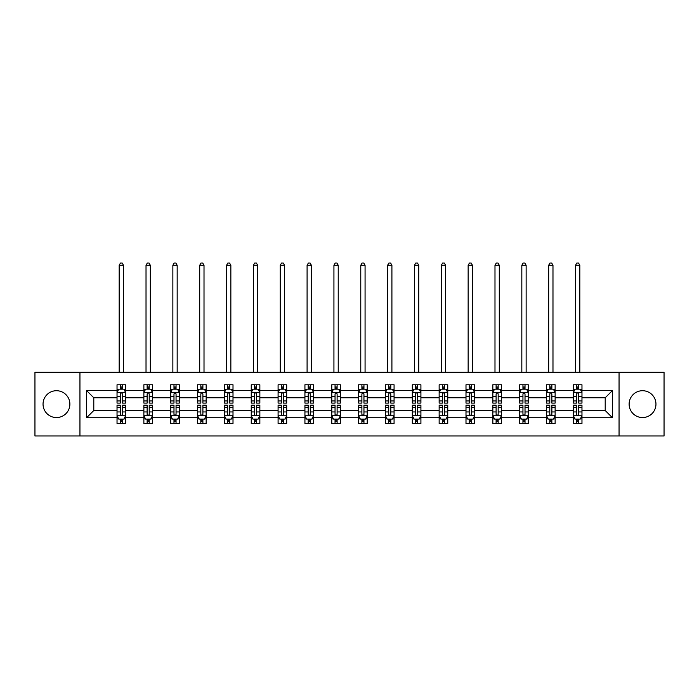 <?xml version="1.0" encoding="UTF-8"?>
<svg xmlns="http://www.w3.org/2000/svg" width="699" height="699" viewBox="0 0 699 699"><rect width="100%" height="100%" fill="white"/><g stroke="black" fill="none" stroke-linecap="round" stroke-linejoin="round"><path stroke-width="1.05" d="M642.538 390.715A13.421 13.421 0 0 0 629.117 404.136A13.421 13.421 0 0 0 642.538 417.556A13.421 13.421 0 0 0 655.959 404.136A13.421 13.421 0 0 0 642.538 390.715M56.462 390.715A13.421 13.421 0 0 0 43.041 404.136A13.421 13.421 0 0 0 56.462 417.556A13.421 13.421 0 0 0 69.883 404.136A13.421 13.421 0 0 0 56.462 390.715M619.052 372.296L34.95 372.296L34.95 435.966L664.05 435.966L664.05 372.296L619.052 372.296L619.052 435.966M581.97 417.731L581.97 410.496L605.203 410.496L612.429 417.731L581.97 417.731L581.97 423.489L578.702 423.489L578.702 419.103M79.948 435.966L79.948 372.296M573.363 417.731L555.128 417.731L555.128 410.496L573.363 410.496L573.363 423.489L581.97 423.489L581.97 418.893L580.353 418.893M555.128 417.731L555.128 423.489L551.861 423.489L551.861 419.103M546.522 417.731L528.287 417.731L528.287 410.496L546.522 410.496L546.522 423.489L555.128 423.489L555.128 418.893L553.512 418.893M528.287 417.731L528.287 423.489L525.019 423.489L525.019 419.103M519.68 417.731L501.436 417.731L501.436 410.496L519.68 410.496L519.68 423.489L528.287 423.489L528.287 418.893L526.67 418.893M501.436 417.731L501.436 423.489L498.169 423.489L498.169 419.103M492.839 417.731L474.595 417.731L474.595 410.496L492.839 410.496L492.839 423.489L501.436 423.489L501.436 418.893L499.82 418.893M474.595 417.731L474.595 423.489L471.327 423.489L471.327 419.103M465.997 417.731L447.753 417.731L447.753 410.496L465.997 410.496L465.997 423.489L474.595 423.489L474.595 418.893L472.978 418.893M447.753 417.731L447.753 423.489L444.485 423.489L444.485 419.103M439.147 417.731L420.912 417.731L420.912 410.496L439.147 410.496L439.147 423.489L447.753 423.489L447.753 418.893L446.137 418.893M420.912 417.731L420.912 423.489L417.644 423.489L417.644 419.103M412.305 417.731L394.07 417.731L394.07 410.496L412.305 410.496L412.305 423.489L420.912 423.489L420.912 418.893L419.295 418.893M394.07 417.731L394.07 423.489L390.793 423.489L390.793 419.103M385.464 417.731L367.22 417.731L367.22 410.496L385.464 410.496L385.464 423.489L394.07 423.489L394.07 418.893L392.454 418.893M367.22 417.731L367.22 423.489L363.952 423.489L363.952 419.103M358.622 417.731L340.378 417.731L340.378 410.496L358.622 410.496L358.622 423.489L367.22 423.489L367.22 418.893L365.603 418.893M340.378 417.731L340.378 423.489L337.11 423.489L337.11 419.103M331.78 417.731L313.536 417.731L313.536 410.496L331.78 410.496L331.78 423.489L340.378 423.489L340.378 418.893L338.762 418.893M313.536 417.731L313.536 423.489L310.269 423.489L310.269 419.103M304.93 417.731L286.695 417.731L286.695 410.496L304.93 410.496L304.93 423.489L313.536 423.489L313.536 418.893L311.92 418.893M286.695 417.731L286.695 423.489L283.427 423.489L283.427 419.103M278.088 417.731L259.853 417.731L259.853 410.496L278.088 410.496L278.088 423.489L286.695 423.489L286.695 418.893L285.078 418.893M259.853 417.731L259.853 423.489L256.577 423.489L256.577 419.103M251.247 417.731L233.003 417.731L233.003 410.496L251.247 410.496L251.247 423.489L259.853 423.489L259.853 418.893L258.228 418.893M233.003 417.731L233.003 423.489L229.735 423.489L229.735 419.103M224.405 417.731L206.161 417.731L206.161 410.496L224.405 410.496L224.405 423.489L233.003 423.489L233.003 418.893L231.386 418.893M206.161 417.731L206.161 423.489L202.893 423.489L202.893 419.103M197.564 417.731L179.32 417.731L179.32 410.496L197.564 410.496L197.564 423.489L206.161 423.489L206.161 418.893L204.545 418.893M179.32 417.731L179.32 423.489L176.052 423.489L176.052 419.103M170.713 417.731L152.478 417.731L152.478 410.496L170.713 410.496L170.713 423.489L179.32 423.489L179.32 418.893L177.703 418.893M152.478 417.731L152.478 423.489L149.21 423.489L149.21 419.103M143.872 417.731L125.637 417.731L125.637 410.496L143.872 410.496L143.872 423.489L152.478 423.489L152.478 418.893L150.862 418.893M125.637 417.731L125.637 423.489L122.36 423.489L122.36 419.103M117.03 417.731L86.571 417.731L86.571 390.54L117.03 390.54L117.03 397.766L93.797 397.766L93.797 410.496L117.03 410.496L117.03 423.489L125.637 423.489L125.637 418.893L124.011 418.893M118.647 389.369L117.03 389.369L117.03 384.773L117.03 390.54M120.298 389.16L120.298 384.773L117.03 384.773L125.637 384.773L125.637 390.54L143.872 390.54L143.872 384.773L152.478 384.773L152.478 390.54L170.713 390.54L170.713 384.773L179.32 384.773L179.32 390.54L197.564 390.54L197.564 384.773L206.161 384.773L206.161 390.54L224.405 390.54L224.405 384.773L233.003 384.773L233.003 390.54L251.247 390.54L251.247 384.773L259.853 384.773L259.853 390.54L278.088 390.54L278.088 384.773L286.695 384.773L286.695 390.54L304.93 390.54L304.93 384.773L313.536 384.773L313.536 390.54L331.78 390.54L331.78 384.773L340.378 384.773L340.378 390.54L358.622 390.54L358.622 384.773L367.22 384.773L367.22 390.54L385.464 390.54L385.464 384.773L394.07 384.773L394.07 390.54L412.305 390.54L412.305 384.773L420.912 384.773L420.912 390.54L439.147 390.54L439.147 384.773L447.753 384.773L447.753 390.54L465.997 390.54L465.997 384.773L474.595 384.773L474.595 390.54L492.839 390.54L492.839 384.773L501.436 384.773L501.436 390.54L519.68 390.54L519.68 384.773L528.287 384.773L528.287 390.54L546.522 390.54L546.522 384.773L555.128 384.773L555.128 390.54L573.363 390.54L573.363 384.773L581.97 384.773L581.97 390.54L612.429 390.54L612.429 417.731M573.363 390.54L573.363 397.766L555.128 397.766L555.128 390.54M546.522 390.54L546.522 397.766L528.287 397.766L528.287 390.54M519.68 390.54L519.68 397.766L501.436 397.766L501.436 390.54M492.839 390.54L492.839 397.766L474.595 397.766L474.595 390.54M465.997 390.54L465.997 397.766L447.753 397.766L447.753 390.54M439.147 390.54L439.147 397.766L420.912 397.766L420.912 390.54M412.305 390.54L412.305 397.766L394.07 397.766L394.07 390.54M385.464 390.54L385.464 397.766L367.22 397.766L367.22 390.54M358.622 390.54L358.622 397.766L340.378 397.766L340.378 390.54M331.78 390.54L331.78 397.766L313.536 397.766L313.536 390.54M304.93 390.54L304.93 397.766L286.695 397.766L286.695 390.54M278.088 390.54L278.088 397.766L259.853 397.766L259.853 390.54M251.247 390.54L251.247 397.766L233.003 397.766L233.003 390.54M224.405 390.54L224.405 397.766L206.161 397.766L206.161 390.54M197.564 390.54L197.564 397.766L179.32 397.766L179.32 390.54M170.713 390.54L170.713 397.766L152.478 397.766L152.478 390.54M143.872 390.54L143.872 397.766L125.637 397.766L125.637 390.54M86.571 390.54L93.797 397.766M605.203 410.496L605.203 397.766L581.97 397.766L581.97 390.54M576.64 389.081L578.702 389.081M549.79 389.081L551.861 389.081M522.948 389.081L525.019 389.081M496.107 389.081L498.169 389.081M469.265 389.081L471.327 389.081M442.423 389.081L444.485 389.081M415.573 389.081L417.644 389.081M388.731 389.081L390.793 389.081M361.89 389.081L363.952 389.081M335.048 389.081L337.11 389.081M308.207 389.081L310.269 389.081M281.356 389.081L283.427 389.081M254.515 389.081L256.577 389.081M227.673 389.081L229.735 389.081M200.831 389.081L202.893 389.081M173.981 389.081L176.052 389.081M147.139 389.081L149.21 389.081M120.298 389.081L122.36 389.081M120.298 419.19L122.36 419.19M147.139 419.19L149.21 419.19M173.981 419.19L176.052 419.19M200.831 419.19L202.893 419.19M227.673 419.19L229.735 419.19M254.515 419.19L256.577 419.19M281.356 419.19L283.427 419.19M308.207 419.19L310.269 419.19M335.048 419.19L337.11 419.19M361.89 419.19L363.952 419.19M388.731 419.19L390.793 419.19M415.573 419.19L417.644 419.19M442.423 419.19L444.485 419.19M469.265 419.19L471.327 419.19M496.107 419.19L498.169 419.19M522.948 419.19L525.019 419.19M549.79 419.19L551.861 419.19M576.64 419.19L578.702 419.19M93.797 410.496L86.571 417.731M612.429 390.54L605.203 397.766M122.36 387.01L120.298 387.01M117.03 400.946L117.03 403.105L120.298 403.105L120.298 400.946L117.03 400.946L117.03 397.766M125.637 397.766L125.637 403.105L122.36 403.105L122.36 393.895C121.678 392.567 120.988 392.567 120.298 393.895L120.298 400.946M124.011 389.369L125.637 389.369L125.637 384.773L122.36 384.773L122.36 389.16M125.637 392.602L123.915 389.16L118.751 389.16L117.03 392.602M123.478 372.296L123.478 265.271L119.18 265.271L119.18 372.296M119.18 265.271L120.473 263.034L122.194 263.034L123.478 265.271M120.298 421.252L122.36 421.252M125.637 407.325L125.637 405.167L122.36 405.167L122.36 407.325L125.637 407.325L125.637 410.496M117.03 410.496L117.03 405.167L120.298 405.167L120.298 414.376C120.988 415.695 121.67 415.695 122.36 414.376L122.36 407.325M118.647 418.893L117.03 418.893L117.03 423.489L120.298 423.489L120.298 419.103M117.03 415.66L118.751 419.103L123.915 419.103L125.637 415.66M149.21 387.01L147.139 387.01M145.488 389.369L143.872 389.369L143.872 384.773L147.139 384.773L147.139 389.16M143.872 400.946L143.872 403.105L147.139 403.105L147.139 400.946L143.872 400.946L143.872 397.766M152.478 397.766L152.478 403.105L149.21 403.105L149.21 393.895C148.52 392.567 147.83 392.567 147.139 393.895L147.139 400.946M150.862 389.369L152.478 389.369L152.478 384.773L149.21 384.773L149.21 389.16M152.478 392.602L150.757 389.16L145.593 389.16L143.872 392.602M150.329 372.296L150.329 265.271L146.021 265.271L146.021 372.296M146.021 265.271L147.314 263.034L149.036 263.034L150.329 265.271M176.052 387.01L173.981 387.01M172.33 389.369L170.713 389.369L170.713 384.773L173.981 384.773L173.981 389.16M170.713 400.946L170.713 403.105L173.981 403.105L173.981 400.946L170.713 400.946L170.713 397.766M179.32 397.766L179.32 403.105L176.052 403.105L176.052 393.895C175.362 392.567 174.671 392.567 173.981 393.895L173.981 400.946M177.703 389.369L179.32 389.369L179.32 384.773L176.052 384.773L176.052 389.16M179.32 392.602L177.598 389.16L172.435 389.16L170.713 392.602M177.17 372.296L177.17 265.271L172.863 265.271L172.863 372.296M172.863 265.271L174.156 263.034L175.877 263.034L177.17 265.271M147.139 421.252L149.21 421.252M152.478 407.325L152.478 405.167L149.21 405.167L149.21 407.325L152.478 407.325L152.478 410.496M143.872 410.496L143.872 405.167L147.139 405.167L147.139 414.376C147.83 415.695 148.52 415.695 149.21 414.376L149.21 407.325M145.488 418.893L143.872 418.893L143.872 423.489L147.139 423.489L147.139 419.103M143.872 415.66L145.593 419.103L150.757 419.103L152.478 415.66M173.981 421.252L176.052 421.252M179.32 407.325L179.32 405.167L176.052 405.167L176.052 407.325L179.32 407.325L179.32 410.496M170.713 410.496L170.713 405.167L173.981 405.167L173.981 414.376C174.671 415.695 175.362 415.695 176.052 414.376L176.052 407.325M172.33 418.893L170.713 418.893L170.713 423.489L173.981 423.489L173.981 419.103M170.713 415.66L172.435 419.103L177.598 419.103L179.32 415.66M202.893 387.01L200.831 387.01M199.18 389.369L197.564 389.369L197.564 384.773L200.831 384.773L200.831 389.16M197.564 400.946L197.564 403.105L200.831 403.105L200.831 400.946L197.564 400.946L197.564 397.766M206.161 397.766L206.161 403.105L202.893 403.105L202.893 393.895C202.203 392.567 201.522 392.567 200.831 393.895L200.831 400.946M204.545 389.369L206.161 389.369L206.161 384.773L202.893 384.773L202.893 389.16M206.161 392.602L204.44 389.16L199.276 389.16L197.564 392.602M204.012 372.296L204.012 265.271L199.713 265.271L199.713 372.296M199.713 265.271L200.997 263.034L202.719 263.034L204.012 265.271M200.831 421.252L202.893 421.252M206.161 407.325L206.161 405.167L202.893 405.167L202.893 407.325L206.161 407.325L206.161 410.496M197.564 410.496L197.564 405.167L200.831 405.167L200.831 414.376C201.513 415.695 202.203 415.695 202.893 414.376L202.893 407.325M199.18 418.893L197.564 418.893L197.564 423.489L200.831 423.489L200.831 419.103M197.564 415.66L199.276 419.103L204.44 419.103L206.161 415.66M229.735 387.01L227.673 387.01M226.022 389.369L224.405 389.369L224.405 384.773L227.673 384.773L227.673 389.16M224.405 400.946L224.405 403.105L227.673 403.105L227.673 400.946L224.405 400.946L224.405 397.766M233.003 397.766L233.003 403.105L229.735 403.105L229.735 393.895C229.054 392.567 228.363 392.567 227.673 393.895L227.673 400.946M231.386 389.369L233.003 389.369L233.003 384.773L229.735 384.773L229.735 389.16M233.003 392.602L231.282 389.16L226.127 389.16L224.405 392.602M230.853 372.296L230.853 265.271L226.555 265.271L226.555 372.296M226.555 265.271L227.848 263.034L229.569 263.034L230.853 265.271M227.673 421.252L229.735 421.252M233.003 407.325L233.003 405.167L229.735 405.167L229.735 407.325L233.003 407.325L233.003 410.496M224.405 410.496L224.405 405.167L227.673 405.167L227.673 414.376C228.363 415.695 229.045 415.695 229.735 414.376L229.735 407.325M226.022 418.893L224.405 418.893L224.405 423.489L227.673 423.489L227.673 419.103M224.405 415.66L226.127 419.103L231.282 419.103L233.003 415.66M256.577 387.01L254.515 387.01M252.863 389.369L251.247 389.369L251.247 384.773L254.515 384.773L254.515 389.16M251.247 400.946L251.247 403.105L254.515 403.105L254.515 400.946L251.247 400.946L251.247 397.766M259.853 397.766L259.853 403.105L256.577 403.105L256.577 393.895C255.895 392.567 255.205 392.567 254.515 393.895L254.515 400.946M258.228 389.369L259.853 389.369L259.853 384.773L256.577 384.773L256.577 389.16M259.853 392.602L258.132 389.16L252.968 389.16L251.247 392.602M257.695 372.296L257.695 265.271L253.396 265.271L253.396 372.296M253.396 265.271L254.689 263.034L256.411 263.034L257.695 265.271M254.515 421.252L256.577 421.252M259.853 407.325L259.853 405.167L256.577 405.167L256.577 407.325L259.853 407.325L259.853 410.496M251.247 410.496L251.247 405.167L254.515 405.167L254.515 414.376C255.205 415.695 255.895 415.695 256.577 414.376L256.577 407.325M252.863 418.893L251.247 418.893L251.247 423.489L254.515 423.489L254.515 419.103M251.247 415.66L252.968 419.103L258.132 419.103L259.853 415.66M283.427 387.01L281.356 387.01M279.705 389.369L278.088 389.369L278.088 384.773L281.356 384.773L281.356 389.16M278.088 400.946L278.088 403.105L281.356 403.105L281.356 400.946L278.088 400.946L278.088 397.766M286.695 397.766L286.695 403.105L283.427 403.105L283.427 393.895C282.737 392.567 282.047 392.567 281.356 393.895L281.356 400.946M285.078 389.369L286.695 389.369L286.695 384.773L283.427 384.773L283.427 389.16M286.695 392.602L284.974 389.16L279.81 389.16L278.088 392.602M284.545 372.296L284.545 265.271L280.238 265.271L280.238 372.296M280.238 265.271L281.531 263.034L283.252 263.034L284.545 265.271M281.356 421.252L283.427 421.252M286.695 407.325L286.695 405.167L283.427 405.167L283.427 407.325L286.695 407.325L286.695 410.496M278.088 410.496L278.088 405.167L281.356 405.167L281.356 414.376C282.047 415.695 282.737 415.695 283.427 414.376L283.427 407.325M279.705 418.893L278.088 418.893L278.088 423.489L281.356 423.489L281.356 419.103M278.088 415.66L279.81 419.103L284.974 419.103L286.695 415.66M310.269 387.01L308.207 387.01M306.546 389.369L304.93 389.369L304.93 384.773L308.207 384.773L308.207 389.16M304.93 400.946L304.93 403.105L308.207 403.105L308.207 400.946L304.93 400.946L304.93 397.766M313.536 397.766L313.536 403.105L310.269 403.105L310.269 393.895C309.578 392.567 308.888 392.567 308.207 393.895L308.207 400.946M311.92 389.369L313.536 389.369L313.536 384.773L310.269 384.773L310.269 389.16M313.536 392.602L311.815 389.16L306.651 389.16L304.93 392.602M311.387 372.296L311.387 265.271L307.088 265.271L307.088 372.296M307.088 265.271L308.373 263.034L310.094 263.034L311.387 265.271M308.207 421.252L310.269 421.252M313.536 407.325L313.536 405.167L310.269 405.167L310.269 407.325L313.536 407.325L313.536 410.496M304.93 410.496L304.93 405.167L308.207 405.167L308.207 414.376C308.888 415.695 309.578 415.695 310.269 414.376L310.269 407.325M306.546 418.893L304.93 418.893L304.93 423.489L308.207 423.489L308.207 419.103M304.93 415.66L306.651 419.103L311.815 419.103L313.536 415.66M337.11 387.01L335.048 387.01M333.397 389.369L331.78 389.369L331.78 384.773L335.048 384.773L335.048 389.16M331.78 400.946L331.78 403.105L335.048 403.105L335.048 400.946L331.78 400.946L331.78 397.766M340.378 397.766L340.378 403.105L337.11 403.105L337.11 393.895C336.42 392.567 335.738 392.567 335.048 393.895L335.048 400.946M338.762 389.369L340.378 389.369L340.378 384.773L337.11 384.773L337.11 389.16M340.378 392.602L338.657 389.16L333.493 389.16L331.78 392.602M338.229 372.296L338.229 265.271L333.93 265.271L333.93 372.296M333.93 265.271L335.214 263.034L336.935 263.034L338.229 265.271M335.048 421.252L337.11 421.252M340.378 407.325L340.378 405.167L337.11 405.167L337.11 407.325L340.378 407.325L340.378 410.496M331.78 410.496L331.78 405.167L335.048 405.167L335.048 414.376C335.73 415.695 336.42 415.695 337.11 414.376L337.11 407.325M333.397 418.893L331.78 418.893L331.78 423.489L335.048 423.489L335.048 419.103M331.78 415.66L333.493 419.103L338.657 419.103L340.378 415.66M363.952 387.01L361.89 387.01M360.238 389.369L358.622 389.369L358.622 384.773L361.89 384.773L361.89 389.16M358.622 400.946L358.622 403.105L361.89 403.105L361.89 400.946L358.622 400.946L358.622 397.766M367.22 397.766L367.22 403.105L363.952 403.105L363.952 393.895C363.27 392.567 362.58 392.567 361.89 393.895L361.89 400.946M365.603 389.369L367.22 389.369L367.22 384.773L363.952 384.773L363.952 389.16M367.22 392.602L365.507 389.16L360.343 389.16L358.622 392.602M365.07 372.296L365.07 265.271L360.771 265.271L360.771 372.296M360.771 265.271L362.065 263.034L363.786 263.034L365.07 265.271M390.793 387.01L388.731 387.01M387.08 389.369L385.464 389.369L385.464 384.773L388.731 384.773L388.731 389.16M385.464 400.946L385.464 403.105L388.731 403.105L388.731 400.946L385.464 400.946L385.464 397.766M394.07 397.766L394.07 403.105L390.793 403.105L390.793 393.895C390.112 392.567 389.422 392.567 388.731 393.895L388.731 400.946M392.454 389.369L394.07 389.369L394.07 384.773L390.793 384.773L390.793 389.16M394.07 392.602L392.349 389.16L387.185 389.16L385.464 392.602M391.912 372.296L391.912 265.271L387.613 265.271L387.613 372.296M387.613 265.271L388.906 263.034L390.627 263.034L391.912 265.271M417.644 387.01L415.573 387.01M413.922 389.369L412.305 389.369L412.305 384.773L415.573 384.773L415.573 389.16M412.305 400.946L412.305 403.105L415.573 403.105L415.573 400.946L412.305 400.946L412.305 397.766M420.912 397.766L420.912 403.105L417.644 403.105L417.644 393.895C416.954 392.567 416.263 392.567 415.573 393.895L415.573 400.946M419.295 389.369L420.912 389.369L420.912 384.773L417.644 384.773L417.644 389.16M420.912 392.602L419.19 389.16L414.026 389.16L412.305 392.602M418.762 372.296L418.762 265.271L414.455 265.271L414.455 372.296M414.455 265.271L415.748 263.034L417.469 263.034L418.762 265.271M444.485 387.01L442.423 387.01M440.772 389.369L439.147 389.369L439.147 384.773L442.423 384.773L442.423 389.16M439.147 400.946L439.147 403.105L442.423 403.105L442.423 400.946L439.147 400.946L439.147 397.766M447.753 397.766L447.753 403.105L444.485 403.105L444.485 393.895C443.795 392.567 443.105 392.567 442.423 393.895L442.423 400.946M446.137 389.369L447.753 389.369L447.753 384.773L444.485 384.773L444.485 389.16M447.753 392.602L446.032 389.16L440.868 389.16L439.147 392.602M445.604 372.296L445.604 265.271L441.305 265.271L441.305 372.296M441.305 265.271L442.589 263.034L444.311 263.034L445.604 265.271M471.327 387.01L469.265 387.01M467.614 389.369L465.997 389.369L465.997 384.773L469.265 384.773L469.265 389.16M465.997 400.946L465.997 403.105L469.265 403.105L469.265 400.946L465.997 400.946L465.997 397.766M474.595 397.766L474.595 403.105L471.327 403.105L471.327 393.895C470.637 392.567 469.955 392.567 469.265 393.895L469.265 400.946M472.978 389.369L474.595 389.369L474.595 384.773L471.327 384.773L471.327 389.16M474.595 392.602L472.874 389.16L467.718 389.16L465.997 392.602M472.445 372.296L472.445 265.271L468.147 265.271L468.147 372.296M468.147 265.271L469.431 263.034L471.152 263.034L472.445 265.271M498.169 387.01L496.107 387.01M494.455 389.369L492.839 389.369L492.839 384.773L496.107 384.773L496.107 389.16M492.839 400.946L492.839 403.105L496.107 403.105L496.107 400.946L492.839 400.946L492.839 397.766M501.436 397.766L501.436 403.105L498.169 403.105L498.169 393.895C497.487 392.567 496.797 392.567 496.107 393.895L496.107 400.946M499.82 389.369L501.436 389.369L501.436 384.773L498.169 384.773L498.169 389.16M501.436 392.602L499.724 389.16L494.56 389.16L492.839 392.602M499.287 372.296L499.287 265.271L494.988 265.271L494.988 372.296M494.988 265.271L496.281 263.034L498.003 263.034L499.287 265.271M361.89 421.252L363.952 421.252M367.22 407.325L367.22 405.167L363.952 405.167L363.952 407.325L367.22 407.325L367.22 410.496M358.622 410.496L358.622 405.167L361.89 405.167L361.89 414.376C362.58 415.695 363.262 415.695 363.952 414.376L363.952 407.325M360.238 418.893L358.622 418.893L358.622 423.489L361.89 423.489L361.89 419.103M358.622 415.66L360.343 419.103L365.507 419.103L367.22 415.66M388.731 421.252L390.793 421.252M394.07 407.325L394.07 405.167L390.793 405.167L390.793 407.325L394.07 407.325L394.07 410.496M385.464 410.496L385.464 405.167L388.731 405.167L388.731 414.376C389.422 415.695 390.112 415.695 390.793 414.376L390.793 407.325M387.08 418.893L385.464 418.893L385.464 423.489L388.731 423.489L388.731 419.103M385.464 415.66L387.185 419.103L392.349 419.103L394.07 415.66M415.573 421.252L417.644 421.252M420.912 407.325L420.912 405.167L417.644 405.167L417.644 407.325L420.912 407.325L420.912 410.496M412.305 410.496L412.305 405.167L415.573 405.167L415.573 414.376C416.263 415.695 416.954 415.695 417.644 414.376L417.644 407.325M413.922 418.893L412.305 418.893L412.305 423.489L415.573 423.489L415.573 419.103M412.305 415.66L414.026 419.103L419.19 419.103L420.912 415.66M442.423 421.252L444.485 421.252M447.753 407.325L447.753 405.167L444.485 405.167L444.485 407.325L447.753 407.325L447.753 410.496M439.147 410.496L439.147 405.167L442.423 405.167L442.423 414.376C443.105 415.695 443.795 415.695 444.485 414.376L444.485 407.325M440.772 418.893L439.147 418.893L439.147 423.489L442.423 423.489L442.423 419.103M439.147 415.66L440.868 419.103L446.032 419.103L447.753 415.66M469.265 421.252L471.327 421.252M474.595 407.325L474.595 405.167L471.327 405.167L471.327 407.325L474.595 407.325L474.595 410.496M465.997 410.496L465.997 405.167L469.265 405.167L469.265 414.376C469.946 415.695 470.637 415.695 471.327 414.376L471.327 407.325M467.614 418.893L465.997 418.893L465.997 423.489L469.265 423.489L469.265 419.103M465.997 415.66L467.718 419.103L472.874 419.103L474.595 415.66M496.107 421.252L498.169 421.252M501.436 407.325L501.436 405.167L498.169 405.167L498.169 407.325L501.436 407.325L501.436 410.496M492.839 410.496L492.839 405.167L496.107 405.167L496.107 414.376C496.797 415.695 497.478 415.695 498.169 414.376L498.169 407.325M494.455 418.893L492.839 418.893L492.839 423.489L496.107 423.489L496.107 419.103M492.839 415.66L494.56 419.103L499.724 419.103L501.436 415.66M525.019 387.01L522.948 387.01M521.297 389.369L519.68 389.369L519.68 384.773L522.948 384.773L522.948 389.16M519.68 400.946L519.68 403.105L522.948 403.105L522.948 400.946L519.68 400.946L519.68 397.766M528.287 397.766L528.287 403.105L525.019 403.105L525.019 393.895C524.329 392.567 523.638 392.567 522.948 393.895L522.948 400.946M526.67 389.369L528.287 389.369L528.287 384.773L525.019 384.773L525.019 389.16M528.287 392.602L526.565 389.16L521.402 389.16L519.68 392.602M526.137 372.296L526.137 265.271L521.83 265.271L521.83 372.296M521.83 265.271L523.123 263.034L524.844 263.034L526.137 265.271M522.948 421.252L525.019 421.252M528.287 407.325L528.287 405.167L525.019 405.167L525.019 407.325L528.287 407.325L528.287 410.496M519.68 410.496L519.68 405.167L522.948 405.167L522.948 414.376C523.638 415.695 524.329 415.695 525.019 414.376L525.019 407.325M521.297 418.893L519.68 418.893L519.68 423.489L522.948 423.489L522.948 419.103M519.68 415.66L521.402 419.103L526.565 419.103L528.287 415.66M551.861 387.01L549.79 387.01M548.138 389.369L546.522 389.369L546.522 384.773L549.79 384.773L549.79 389.16M546.522 400.946L546.522 403.105L549.79 403.105L549.79 400.946L546.522 400.946L546.522 397.766M555.128 397.766L555.128 403.105L551.861 403.105L551.861 393.895C551.17 392.567 550.48 392.567 549.79 393.895L549.79 400.946M553.512 389.369L555.128 389.369L555.128 384.773L551.861 384.773L551.861 389.16M555.128 392.602L553.407 389.16L548.243 389.16L546.522 392.602M552.979 372.296L552.979 265.271L548.671 265.271L548.671 372.296M548.671 265.271L549.964 263.034L551.686 263.034L552.979 265.271M549.79 421.252L551.861 421.252M555.128 407.325L555.128 405.167L551.861 405.167L551.861 407.325L555.128 407.325L555.128 410.496M546.522 410.496L546.522 405.167L549.79 405.167L549.79 414.376C550.48 415.695 551.17 415.695 551.861 414.376L551.861 407.325M548.138 418.893L546.522 418.893L546.522 423.489L549.79 423.489L549.79 419.103M546.522 415.66L548.243 419.103L553.407 419.103L555.128 415.66M578.702 387.01L576.64 387.01M574.989 389.369L573.363 389.369L573.363 384.773L576.64 384.773L576.64 389.16M573.363 400.946L573.363 403.105L576.64 403.105L576.64 400.946L573.363 400.946L573.363 397.766M581.97 397.766L581.97 403.105L578.702 403.105L578.702 393.895C578.012 392.567 577.33 392.567 576.64 393.895L576.64 400.946M580.353 389.369L581.97 389.369L581.97 384.773L578.702 384.773L578.702 389.16M581.97 392.602L580.249 389.16L575.085 389.16L573.363 392.602M579.821 372.296L579.821 265.271L575.522 265.271L575.522 372.296M575.522 265.271L576.806 263.034L578.527 263.034L579.821 265.271M576.64 421.252L578.702 421.252M581.97 407.325L581.97 405.167L578.702 405.167L578.702 407.325L581.97 407.325L581.97 410.496M573.363 410.496L573.363 405.167L576.64 405.167L576.64 414.376C577.322 415.695 578.012 415.695 578.702 414.376L578.702 407.325M574.989 418.893L573.363 418.893L573.363 423.489L576.64 423.489L576.64 419.103M573.363 415.66L575.085 419.103L580.249 419.103L581.97 415.66M125.593 392.515L117.074 392.515M125.637 400.946L122.36 400.946M120.298 396.333L117.03 396.333M125.637 396.333L122.36 396.333M122.36 388.111L120.298 388.111M117.074 415.748L125.593 415.748M117.03 407.325L120.298 407.325M122.36 411.938L125.637 411.938M117.03 411.938L120.298 411.938M120.298 420.16L122.36 420.16M152.434 392.515L143.915 392.515M152.478 400.946L149.21 400.946M147.139 396.333L143.872 396.333M152.478 396.333L149.21 396.333M149.21 388.111L147.139 388.111M179.276 392.515L170.757 392.515M179.32 400.946L176.052 400.946M173.981 396.333L170.713 396.333M179.32 396.333L176.052 396.333M176.052 388.111L173.981 388.111M143.915 415.748L152.434 415.748M143.872 407.325L147.139 407.325M149.21 411.938L152.478 411.938M143.872 411.938L147.139 411.938M147.139 420.16L149.21 420.16M170.757 415.748L179.276 415.748M170.713 407.325L173.981 407.325M176.052 411.938L179.32 411.938M170.713 411.938L173.981 411.938M173.981 420.16L176.052 420.16M206.118 392.515L197.599 392.515M206.161 400.946L202.893 400.946M200.831 396.333L197.564 396.333M206.161 396.333L202.893 396.333M202.893 388.111L200.831 388.111M197.599 415.748L206.118 415.748M197.564 407.325L200.831 407.325M202.893 411.938L206.161 411.938M197.564 411.938L200.831 411.938M200.831 420.16L202.893 420.16M232.959 392.515L224.449 392.515M233.003 400.946L229.735 400.946M227.673 396.333L224.405 396.333M233.003 396.333L229.735 396.333M229.735 388.111L227.673 388.111M224.449 415.748L232.959 415.748M224.405 407.325L227.673 407.325M229.735 411.938L233.003 411.938M224.405 411.938L227.673 411.938M227.673 420.16L229.735 420.16M259.81 392.515L251.291 392.515M259.853 400.946L256.577 400.946M254.515 396.333L251.247 396.333M259.853 396.333L256.577 396.333M256.577 388.111L254.515 388.111M251.291 415.748L259.81 415.748M251.247 407.325L254.515 407.325M256.577 411.938L259.853 411.938M251.247 411.938L254.515 411.938M254.515 420.16L256.577 420.16M286.651 392.515L278.132 392.515M286.695 400.946L283.427 400.946M281.356 396.333L278.088 396.333M286.695 396.333L283.427 396.333M283.427 388.111L281.356 388.111M278.132 415.748L286.651 415.748M278.088 407.325L281.356 407.325M283.427 411.938L286.695 411.938M278.088 411.938L281.356 411.938M281.356 420.16L283.427 420.16M313.493 392.515L304.974 392.515M313.536 400.946L310.269 400.946M308.207 396.333L304.93 396.333M313.536 396.333L310.269 396.333M310.269 388.111L308.207 388.111M304.974 415.748L313.493 415.748M304.93 407.325L308.207 407.325M310.269 411.938L313.536 411.938M304.93 411.938L308.207 411.938M308.207 420.16L310.269 420.16M340.334 392.515L331.815 392.515M340.378 400.946L337.11 400.946M335.048 396.333L331.78 396.333M340.378 396.333L337.11 396.333M337.11 388.111L335.048 388.111M331.815 415.748L340.334 415.748M331.78 407.325L335.048 407.325M337.11 411.938L340.378 411.938M331.78 411.938L335.048 411.938M335.048 420.16L337.11 420.16M367.185 392.515L358.666 392.515M367.22 400.946L363.952 400.946M361.89 396.333L358.622 396.333M367.22 396.333L363.952 396.333M363.952 388.111L361.89 388.111M394.026 392.515L385.507 392.515M394.07 400.946L390.793 400.946M388.731 396.333L385.464 396.333M394.07 396.333L390.793 396.333M390.793 388.111L388.731 388.111M420.868 392.515L412.349 392.515M420.912 400.946L417.644 400.946M415.573 396.333L412.305 396.333M420.912 396.333L417.644 396.333M417.644 388.111L415.573 388.111M447.709 392.515L439.19 392.515M447.753 400.946L444.485 400.946M442.423 396.333L439.147 396.333M447.753 396.333L444.485 396.333M444.485 388.111L442.423 388.111M474.551 392.515L466.041 392.515M474.595 400.946L471.327 400.946M469.265 396.333L465.997 396.333M474.595 396.333L471.327 396.333M471.327 388.111L469.265 388.111M501.401 392.515L492.882 392.515M501.436 400.946L498.169 400.946M496.107 396.333L492.839 396.333M501.436 396.333L498.169 396.333M498.169 388.111L496.107 388.111M358.666 415.748L367.185 415.748M358.622 407.325L361.89 407.325M363.952 411.938L367.22 411.938M358.622 411.938L361.89 411.938M361.89 420.16L363.952 420.16M385.507 415.748L394.026 415.748M385.464 407.325L388.731 407.325M390.793 411.938L394.07 411.938M385.464 411.938L388.731 411.938M388.731 420.16L390.793 420.16M412.349 415.748L420.868 415.748M412.305 407.325L415.573 407.325M417.644 411.938L420.912 411.938M412.305 411.938L415.573 411.938M415.573 420.16L417.644 420.16M439.19 415.748L447.709 415.748M439.147 407.325L442.423 407.325M444.485 411.938L447.753 411.938M439.147 411.938L442.423 411.938M442.423 420.16L444.485 420.16M466.041 415.748L474.551 415.748M465.997 407.325L469.265 407.325M471.327 411.938L474.595 411.938M465.997 411.938L469.265 411.938M469.265 420.16L471.327 420.16M492.882 415.748L501.401 415.748M492.839 407.325L496.107 407.325M498.169 411.938L501.436 411.938M492.839 411.938L496.107 411.938M496.107 420.16L498.169 420.16M528.243 392.515L519.724 392.515M528.287 400.946L525.019 400.946M522.948 396.333L519.68 396.333M528.287 396.333L525.019 396.333M525.019 388.111L522.948 388.111M519.724 415.748L528.243 415.748M519.68 407.325L522.948 407.325M525.019 411.938L528.287 411.938M519.68 411.938L522.948 411.938M522.948 420.16L525.019 420.16M555.085 392.515L546.566 392.515M555.128 400.946L551.861 400.946M549.79 396.333L546.522 396.333M555.128 396.333L551.861 396.333M551.861 388.111L549.79 388.111M546.566 415.748L555.085 415.748M546.522 407.325L549.79 407.325M551.861 411.938L555.128 411.938M546.522 411.938L549.79 411.938M549.79 420.16L551.861 420.16M581.926 392.515L573.407 392.515M581.97 400.946L578.702 400.946M576.64 396.333L573.363 396.333M581.97 396.333L578.702 396.333M578.702 388.111L576.64 388.111M573.407 415.748L581.926 415.748M573.363 407.325L576.64 407.325M578.702 411.938L581.97 411.938M573.363 411.938L576.64 411.938M576.64 420.16L578.702 420.16"/></g></svg>
